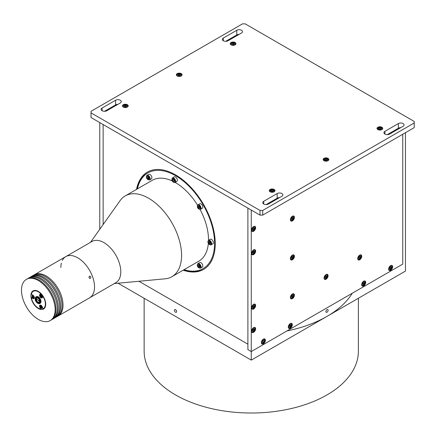 <?xml version="1.0" encoding="UTF-8"?>
<svg xmlns="http://www.w3.org/2000/svg" width="436" height="436" viewBox="0 0 436 436"><rect width="100%" height="100%" fill="white"/><g stroke="black" fill="none" stroke-linecap="round" stroke-linejoin="round"><path stroke-width="0.65" d="M175.512 309.653A1.57 0.905 -120 0 0 174.727 309.576A1.57 0.905 -120 0 0 174.487 310.835A1.57 0.905 -120 0 0 175.512 312.22A1.57 0.905 -120 0 0 176.297 312.296A1.57 0.905 -120 0 0 176.542 311.037A1.57 0.905 -120 0 0 175.512 309.653M327.005 312.22A1.57 0.905 120 0 0 328.036 310.835A1.57 0.905 120 0 0 327.79 309.576A1.57 0.905 120 0 0 327.005 309.653A1.57 0.905 120 0 0 325.981 311.037A1.57 0.905 120 0 0 326.221 312.296A1.57 0.905 120 0 0 327.005 312.22M402.755 264.096L402.755 134.255L402.755 264.096L251.261 351.558L402.755 264.096M99.768 229.287L99.768 122.598L251.261 210.059L251.261 351.558L247.893 349.612L251.261 351.558L251.261 360.109L405.447 271.094L405.447 132.702M247.893 349.612L247.893 344.173L138.937 281.264L247.893 344.173L247.893 208.114L247.893 349.612M118.08 283.22L251.261 360.109M184.068 269.688A55.225 31.888 -120 0 0 214.567 243.299A55.225 31.888 -120 0 0 179.817 178.417A55.225 31.888 -120 0 0 137.411 188.875M137.215 188.99A56.179 32.433 60 0 1 147.76 171.904M90.503 242.34L120.058 200.691A46.657 26.939 60 0 1 125.252 195.895A46.657 26.939 60 0 1 161.206 208.392A46.657 26.939 60 0 1 181.572 255.349A46.657 26.939 60 0 1 171.909 276.707A46.657 26.939 60 0 1 165.157 278.806L114.308 283.574M125.252 195.895L152.186 180.346A46.657 26.939 60 0 1 172.285 180.973M175.098 182.417A46.657 26.939 60 0 1 197.552 205.122M200.064 209.482A46.657 26.939 60 0 1 208.506 239.8A46.657 26.939 60 0 1 208.501 240.274M62.304 260.466A23.806 13.745 60 0 1 65.792 256.608L92.056 241.446A23.806 13.745 60 0 1 110.395 247.828A23.806 13.745 60 0 1 120.788 271.781A23.806 13.745 60 0 1 115.856 282.681L89.598 297.837A23.806 13.745 60 0 0 94.53 286.942A23.806 13.745 60 0 1 89.598 297.837L58.092 316.035A23.806 13.745 60 0 0 61.738 296.954A23.806 13.745 60 0 0 46.189 275.977A23.806 13.745 60 0 0 34.286 274.8A23.806 13.745 60 0 1 52.631 281.176A23.806 13.745 60 0 1 63.018 305.135A23.806 13.745 60 0 1 58.092 316.035L57.078 316.612A23.806 13.745 60 0 1 56.386 316.972M60.866 267.508A23.806 13.745 60 0 1 61.362 263.099M65.792 256.608A23.806 13.745 60 0 1 84.137 262.984A23.806 13.745 60 0 1 94.53 286.942A23.806 13.745 60 0 0 84.137 262.984A23.806 13.745 60 0 0 65.792 256.608L33.272 275.383A23.806 13.745 60 0 1 45.175 276.56A23.806 13.745 60 0 1 60.729 297.537A23.806 13.745 60 0 1 57.078 316.612M208.348 243.43A46.657 26.939 60 0 1 198.843 261.159L171.909 276.707M203.939 269.203A56.179 32.433 60 0 1 183.867 269.802M103.136 124.538L103.136 224.54L103.136 124.538M290.381 219.739A2.856 1.651 -60 0 1 291.624 216.866A2.856 1.651 -60 0 1 293.826 216.098A2.856 1.651 -60 0 1 294.42 217.406A2.856 1.651 -60 0 1 293.172 220.284A2.856 1.651 -60 0 1 290.97 221.047A2.856 1.651 -60 0 1 290.381 219.739M290.381 297.488A2.856 1.651 -60 0 1 291.624 294.611A2.856 1.651 -60 0 1 293.826 293.848A2.856 1.651 -60 0 1 294.42 295.156A2.856 1.651 -60 0 1 293.172 298.028A2.856 1.651 -60 0 1 290.97 298.791A2.856 1.651 -60 0 1 290.381 297.488M357.711 258.613A2.856 1.651 -60 0 1 358.959 255.736A2.856 1.651 -60 0 1 361.161 254.973A2.856 1.651 -60 0 1 361.749 256.281A2.856 1.651 -60 0 1 360.501 259.153A2.856 1.651 -60 0 1 358.299 259.921A2.856 1.651 -60 0 1 357.711 258.613M388.612 269.148A2.856 1.651 -60 0 1 389.86 266.271A2.856 1.651 -60 0 1 392.062 265.508A2.856 1.651 -60 0 1 392.656 266.816A2.856 1.651 -60 0 1 391.408 269.688A2.856 1.651 -60 0 1 389.206 270.456A2.856 1.651 -60 0 1 388.612 269.148M361.684 284.697A2.856 1.651 -60 0 1 362.932 281.825A2.856 1.651 -60 0 1 365.128 281.057A2.856 1.651 -60 0 1 365.722 282.365A2.856 1.651 -60 0 1 364.474 285.242A2.856 1.651 -60 0 1 362.272 286.005A2.856 1.651 -60 0 1 361.684 284.697M288.294 327.071A2.856 1.651 -60 0 1 289.537 324.193A2.856 1.651 -60 0 1 291.738 323.43A2.856 1.651 -60 0 1 292.333 324.738A2.856 1.651 -60 0 1 291.085 327.61A2.856 1.651 -60 0 1 288.883 328.379A2.856 1.651 -60 0 1 288.294 327.071M261.36 342.62A2.856 1.651 -60 0 1 262.608 339.742A2.856 1.651 -60 0 1 264.81 338.979A2.856 1.651 -60 0 1 265.399 340.287A2.856 1.651 -60 0 1 264.151 343.159A2.856 1.651 -60 0 1 261.954 343.928A2.856 1.651 -60 0 1 261.36 342.62M251.599 307.827A2.856 1.651 -60 0 1 252.842 304.949A2.856 1.651 -60 0 1 255.044 304.186A2.856 1.651 -60 0 1 255.638 305.494A2.856 1.651 -60 0 1 254.39 308.366A2.856 1.651 -60 0 1 252.188 309.135A2.856 1.651 -60 0 1 251.599 307.827M251.599 331.147A2.856 1.651 -60 0 1 252.842 328.275A2.856 1.651 -60 0 1 255.044 327.512A2.856 1.651 -60 0 1 255.638 328.815A2.856 1.651 -60 0 1 254.39 331.692A2.856 1.651 -60 0 1 252.188 332.455A2.856 1.651 -60 0 1 251.599 331.147M251.599 230.077A2.856 1.651 -60 0 1 252.842 227.205A2.856 1.651 -60 0 1 255.044 226.437A2.856 1.651 -60 0 1 255.638 227.745A2.856 1.651 -60 0 1 254.39 230.622A2.856 1.651 -60 0 1 252.188 231.385A2.856 1.651 -60 0 1 251.599 230.077M251.599 253.403A2.856 1.651 -60 0 1 252.842 250.526A2.856 1.651 -60 0 1 255.044 249.763A2.856 1.651 -60 0 1 255.638 251.071A2.856 1.651 -60 0 1 254.39 253.943A2.856 1.651 -60 0 1 252.188 254.711A2.856 1.651 -60 0 1 251.599 253.403M290.381 258.613A2.856 1.651 -60 0 1 291.624 255.736A2.856 1.651 -60 0 1 293.826 254.973A2.856 1.651 -60 0 1 294.42 256.281A2.856 1.651 -60 0 1 293.172 259.153A2.856 1.651 -60 0 1 290.97 259.921A2.856 1.651 -60 0 1 290.381 258.613M324.046 278.048A2.856 1.651 -60 0 1 325.294 275.176A2.856 1.651 -60 0 1 327.49 274.408A2.856 1.651 -60 0 1 328.085 275.716A2.856 1.651 -60 0 1 326.837 278.593A2.856 1.651 -60 0 1 324.635 279.356A2.856 1.651 -60 0 1 324.046 278.048M252.885 251.501A2.856 1.651 -60 0 1 252.575 252.024M252.885 228.181A2.856 1.651 -60 0 1 252.575 228.704M362.97 282.795A2.856 1.651 -60 0 1 362.665 283.318M389.904 267.246A2.856 1.651 -60 0 1 389.593 267.769M358.997 256.711A2.856 1.651 -60 0 1 358.692 257.235M136.539 189.377A56.179 32.433 60 0 1 147.423 172.095A56.179 32.433 60 0 1 190.717 187.148A56.179 32.433 60 0 1 215.237 243.686A56.179 32.433 60 0 1 203.601 269.404A56.179 32.433 60 0 1 183.196 270.189M281.896 193.54A3.335 1.924 0 0 0 277.182 193.54L263.715 201.312A3.335 1.924 0 0 0 262.739 202.675A3.335 1.924 0 0 0 264.799 204.451A3.335 1.924 0 0 0 268.429 204.032L281.896 196.26A3.335 1.924 0 0 0 282.871 194.897A3.335 1.924 0 0 0 281.896 193.54M266.107 204.598L277.182 198.206A3.335 1.924 180 0 1 279.503 197.639M403.093 123.568A3.335 1.924 0 0 0 398.379 123.568L384.912 131.34A3.335 1.924 0 0 0 383.936 132.702A3.335 1.924 0 0 0 385.991 134.479A3.335 1.924 0 0 0 389.626 134.065L403.093 126.287A3.335 1.924 0 0 0 404.068 124.925A3.335 1.924 0 0 0 403.093 123.568M387.304 134.626L398.379 128.233A3.335 1.924 180 0 1 400.7 127.666M241.495 30.275A3.335 1.924 0 0 0 236.786 30.275L223.319 38.046A3.335 1.924 0 0 0 222.344 39.409A3.335 1.924 0 0 0 224.398 41.186A3.335 1.924 0 0 0 228.033 40.766L241.495 32.994A3.335 1.924 0 0 0 242.476 31.632A3.335 1.924 0 0 0 241.495 30.275M225.706 41.333L236.786 34.934A3.335 1.924 180 0 1 239.108 34.373M120.303 100.242A3.335 1.924 0 0 0 115.589 100.242L102.122 108.019A3.335 1.924 0 0 0 101.147 109.376A3.335 1.924 0 0 0 103.207 111.158A3.335 1.924 0 0 0 106.836 110.739L120.303 102.967A3.335 1.924 0 0 0 121.279 101.604A3.335 1.924 0 0 0 120.303 100.242M104.515 111.3L115.589 104.907A3.335 1.924 180 0 1 117.911 104.346M123.334 107.043A2.856 1.651 0 0 0 126.445 107.403A2.856 1.651 0 0 0 128.211 105.877A2.856 1.651 0 0 0 127.372 104.716A2.856 1.651 0 0 0 124.26 104.357A2.856 1.651 0 0 0 122.494 105.877A2.856 1.651 0 0 0 123.334 107.043M231.064 44.848A2.856 1.651 0 0 0 234.176 45.208A2.856 1.651 0 0 0 235.936 43.682A2.856 1.651 0 0 0 235.102 42.515A2.856 1.651 0 0 0 231.99 42.161A2.856 1.651 0 0 0 230.224 43.682A2.856 1.651 0 0 0 231.064 44.848M270.113 191.791A2.856 1.651 0 0 0 273.225 192.145A2.856 1.651 0 0 0 274.991 190.625A2.856 1.651 0 0 0 274.151 189.458A2.856 1.651 0 0 0 271.039 189.099A2.856 1.651 0 0 0 269.274 190.625A2.856 1.651 0 0 0 270.113 191.791M323.975 160.693A2.856 1.651 0 0 0 327.093 161.048A2.856 1.651 0 0 0 328.853 159.527A2.856 1.651 0 0 0 328.019 158.361A2.856 1.651 0 0 0 324.902 158.001A2.856 1.651 0 0 0 323.141 159.527A2.856 1.651 0 0 0 323.975 160.693M377.843 129.59A2.856 1.651 0 0 0 380.955 129.95A2.856 1.651 0 0 0 382.721 128.424A2.856 1.651 0 0 0 381.882 127.258A2.856 1.651 0 0 0 378.77 126.903A2.856 1.651 0 0 0 377.004 128.424A2.856 1.651 0 0 0 377.843 129.59M177.196 75.946A2.856 1.651 0 0 0 180.308 76.305A2.856 1.651 0 0 0 182.074 74.779A2.856 1.651 0 0 0 181.234 73.613A2.856 1.651 0 0 0 178.122 73.259A2.856 1.651 0 0 0 176.362 74.779A2.856 1.651 0 0 0 177.196 75.946M379.974 129.421A2.856 1.651 0 0 0 379.407 129.443M272.244 191.617A2.856 1.651 0 0 0 271.677 191.638M233.353 44.685A2.856 1.651 0 0 0 232.742 44.69M260.014 210.446L262.706 210.446L262.706 215.112L414.2 127.65L414.2 121.431L245.201 23.86L242.509 23.86L91.015 111.322L91.015 117.54L260.014 215.112L260.014 210.446L91.015 112.875M262.706 215.112L260.014 215.112M262.706 210.446L414.2 122.985M352.266 293.243A107.12 61.847 180 0 1 286.932 330.962M358.381 298.262L358.381 351.171A107.12 61.847 180 0 1 270.375 412.025A107.12 61.847 180 0 1 150.96 372.889A107.12 61.847 180 0 1 144.136 351.171L144.136 298.262M176.602 75.444A2.616 1.51 180 0 1 176.596 75.384C176.814 74.294 177.735 73.739 179.365 73.722L181.311 74.376L181.834 75.384A2.616 1.51 180 0 1 181.834 75.444M179.3 74.3L180.444 74.736L180.362 75.532L179.136 75.886L177.986 75.45L178.068 74.654L179.3 74.3L179.3 75.314L180.084 75.608M178.4 75.602A1.188 0.687 180 0 1 179.289 75.417A1.188 0.687 180 0 1 180.057 75.619M122.734 106.542A2.616 1.51 180 0 1 122.734 106.482C122.952 105.392 123.873 104.842 125.503 104.82L127.448 105.474L127.971 106.482A2.616 1.51 180 0 1 127.971 106.542M125.268 106.984L124.124 106.548L124.206 105.752L125.437 105.398L126.582 105.834L126.5 106.629L125.268 106.984M126.222 106.711L125.437 106.411L125.437 105.398M124.206 106.575L124.206 105.752M124.533 106.7A1.188 0.687 180 0 1 125.426 106.515A1.188 0.687 180 0 1 126.195 106.716M230.464 44.347A2.616 1.51 180 0 1 230.464 44.287C230.682 43.197 231.603 42.641 233.227 42.624L235.178 43.273L235.702 44.287A2.616 1.51 180 0 1 235.696 44.347M234.23 44.434L232.998 44.788L231.854 44.347L231.936 43.556L233.162 43.202L234.312 43.638L234.23 44.434M233.947 44.51L233.162 44.21L233.162 43.202M231.936 44.379L231.936 43.556M323.381 160.186A2.616 1.51 180 0 1 323.381 160.126C325.125 157.979 326.869 157.941 328.608 160.012L328.613 160.126A2.616 1.51 180 0 1 328.613 160.186M325.24 159.173L326.613 159.124L327.371 159.789L326.755 160.497L325.381 160.546L324.624 159.881L325.24 159.173L325.24 160.186L326.613 160.137L326.613 159.124M326.613 160.137L326.869 160.361A1.188 0.687 180 0 0 325.163 160.355M269.519 191.284A2.616 1.51 180 0 1 269.513 191.224C271.263 189.077 273.007 189.039 274.745 191.11L274.751 191.224A2.616 1.51 180 0 1 274.751 191.284M271.377 190.27L272.745 190.221L273.503 190.886L272.892 191.595L271.519 191.644L270.761 190.979L271.377 190.27L271.377 191.284L272.745 191.235L272.745 190.221M377.244 129.089A2.616 1.51 180 0 1 377.244 129.029C378.993 126.881 380.737 126.843 382.476 128.914L382.481 129.029A2.616 1.51 180 0 1 382.476 129.089M380.475 128.026L381.233 128.691L380.617 129.399L379.249 129.448L378.492 128.784L379.102 128.075L380.475 128.026L380.737 129.263M378.988 129.22L379.102 128.075M379.102 129.083L380.475 129.04M254.352 226.317A2.616 1.51 -60 0 1 254.406 226.344L255.049 227.663L254.608 229.314C253.779 230.715 252.836 231.238 251.785 230.878A2.616 1.51 -60 0 1 251.736 230.846M254.074 229.08L253.153 229.968L252.428 229.647L252.618 228.431L253.545 227.543L254.27 227.87L254.074 229.08L253.202 228.578L252.488 229.26M252.439 229.559L253.153 229.968M253.332 227.745L253.202 228.578M254.352 249.643A2.616 1.51 -60 0 1 254.406 249.67L255.049 250.983L254.608 252.635C253.779 254.041 252.836 254.559 251.785 254.204A2.616 1.51 -60 0 1 251.736 254.172M254.074 252.406L253.153 253.294L252.428 252.967L252.618 251.757L253.545 250.869L254.27 251.196L254.074 252.406L253.202 251.899L252.488 252.586M252.439 252.88L253.153 253.294M253.332 251.071L253.202 251.899M293.134 215.978A2.616 1.51 -60 0 1 293.188 216.005L293.831 217.324L293.39 218.976C292.561 220.376 291.619 220.894 290.567 220.54A2.616 1.51 -60 0 1 290.518 220.507M292.856 218.741L291.935 219.63L291.21 219.303L291.401 218.093L292.327 217.204L293.052 217.531L292.856 218.741L291.984 218.234L291.27 218.921M291.221 219.215L291.935 219.63M292.115 217.406L291.984 218.234M292.098 217.428A1.188 0.687 -60 0 1 291.886 218.191A1.188 0.687 -60 0 1 291.275 218.872M293.134 254.847A2.616 1.51 -60 0 1 293.188 254.875L293.831 256.194L293.39 257.845C292.561 259.246 291.619 259.769 290.567 259.415A2.616 1.51 -60 0 1 290.518 259.382M292.098 256.297A1.188 0.687 -60 0 1 292.082 256.504A1.188 0.687 -60 0 1 291.886 257.066A1.188 0.687 -60 0 1 291.521 257.556A1.188 0.687 -60 0 1 291.275 257.741M293.052 256.401L292.856 257.616L291.935 258.504L291.21 258.177L291.401 256.968L292.327 256.079L293.052 256.401M292.115 256.281L291.984 257.109L292.856 257.616M291.984 257.109L291.27 257.796M291.221 258.09L291.935 258.504M254.352 327.387A2.616 1.51 -60 0 1 254.406 327.414L255.049 328.733L254.608 330.384C253.779 331.785 252.836 332.308 251.785 331.949A2.616 1.51 -60 0 1 251.736 331.921M254.27 328.94L254.074 330.15L253.153 331.038L252.428 330.717L252.618 329.502L253.545 328.619L254.27 328.94M253.332 328.82L253.202 329.649L254.074 330.15M253.202 329.649L252.488 330.335M252.439 330.63L253.153 331.038M253.316 328.837A1.188 0.687 -60 0 1 253.103 329.605A1.188 0.687 -60 0 1 252.493 330.281M292.098 295.172A1.188 0.687 -60 0 1 291.886 295.94A1.188 0.687 -60 0 1 291.275 296.616M290.932 295.63A2.262 1.308 120 0 0 291.068 298.159A2.262 1.308 120 0 0 293.324 296.698A2.262 1.308 120 0 0 293.188 294.169A2.262 1.308 120 0 0 290.932 295.63M291.21 297.052L291.401 295.842L292.327 294.954L293.052 295.276L292.856 296.491L291.935 297.374L291.21 297.052M291.27 296.671L291.984 295.984L292.856 296.491M291.221 296.965L291.935 297.374M254.352 304.061A2.616 1.51 -60 0 1 254.406 304.088L255.049 305.407L254.608 307.058C253.779 308.459 252.836 308.982 251.785 308.628A2.616 1.51 -60 0 1 251.736 308.595M252.428 307.391L252.618 306.181L253.545 305.293L254.27 305.614L254.074 306.83L253.153 307.718L252.428 307.391M252.488 307.009L253.202 306.323L254.074 306.83M252.439 307.304L253.153 307.718M253.316 305.511A1.188 0.687 -60 0 1 253.103 306.279A1.188 0.687 -60 0 1 252.493 306.955M263.077 340.303A1.188 0.687 -60 0 1 262.864 341.072A1.188 0.687 -60 0 1 262.259 341.748M264.112 338.854A2.616 1.51 -60 0 1 264.167 338.881L264.815 340.2L264.369 341.851C263.54 343.252 262.603 343.775 261.551 343.415A2.616 1.51 -60 0 1 261.496 343.388M262.189 342.184L262.385 340.974L263.306 340.085L264.031 340.407L263.84 341.622L262.913 342.505L262.189 342.184M291.046 323.305A2.616 1.51 -60 0 1 291.101 323.332L291.744 324.651L291.303 326.302C290.474 327.703 289.531 328.226 288.479 327.867A2.616 1.51 -60 0 1 288.43 327.839M290.768 326.074L289.847 326.956L289.123 326.635L289.313 325.425L290.24 324.537L290.965 324.858L290.768 326.074L289.896 325.567L289.182 326.253M289.133 326.548L289.847 326.956M290.027 324.738L289.896 325.567M290.011 324.755A1.188 0.687 -60 0 1 289.798 325.523A1.188 0.687 -60 0 1 289.193 326.199M326.798 274.288A2.616 1.51 -60 0 1 326.853 274.315L327.501 275.634L327.055 277.285C326.226 278.686 325.283 279.209 324.231 278.849A2.616 1.51 -60 0 1 324.182 278.817M326.717 275.841L326.52 277.051L325.599 277.939L324.875 277.618L325.065 276.402L325.992 275.514L326.717 275.841M325.779 275.716L325.648 276.549L326.52 277.051M325.648 276.549L324.934 277.231M324.885 277.53L325.599 277.939M325.763 275.737A1.188 0.687 -60 0 1 325.55 276.506A1.188 0.687 -60 0 1 324.945 277.182M360.463 254.847A2.616 1.51 -60 0 1 360.518 254.88L361.166 256.194L360.719 257.845C359.891 259.246 358.953 259.769 357.896 259.415A2.616 1.51 -60 0 1 357.847 259.382M360.185 257.616L359.264 258.504L358.539 258.177L358.735 256.968L359.656 256.079L360.381 256.406L360.185 257.616L359.313 257.109L358.599 257.796M358.55 258.09L359.264 258.504M359.444 256.281L359.313 257.109M364.436 280.937A2.616 1.51 -60 0 1 364.491 280.964L365.139 282.283L364.692 283.929C363.864 285.335 362.921 285.853 361.869 285.498A2.616 1.51 -60 0 1 361.82 285.466M364.158 283.7L363.237 284.588L362.512 284.261L362.703 283.051L363.629 282.163L364.354 282.49L364.158 283.7L363.286 283.193L362.572 283.88M362.523 284.174L363.237 284.588M363.417 282.365L363.286 283.193M391.37 265.382A2.616 1.51 -60 0 1 391.424 265.415L392.068 266.728L391.626 268.38C390.798 269.786 389.855 270.304 388.803 269.949A2.616 1.51 -60 0 1 388.754 269.917M391.092 268.151L390.171 269.039L389.441 268.712L389.637 267.502L390.558 266.614L391.288 266.941L391.092 268.151L390.215 267.644L389.506 268.331M389.457 268.625L390.171 269.039M390.351 266.816L390.215 267.644M177.223 179.327A2.616 1.51 60 0 1 176.825 181.425L175.054 182.444A2.616 1.51 60 0 0 175.457 180.346A2.616 1.51 60 0 0 172.438 177.91L174.204 176.885A2.616 1.51 60 0 1 177.223 179.327M173.621 179.283L174.395 180.411L174.264 181.452L173.365 181.36L172.596 180.232L172.721 179.191L173.621 179.283M174.345 180.776A1.188 0.687 60 0 1 173.593 179.741A1.188 0.687 60 0 1 173.528 179.272M200.527 209.335C198.102 209.111 197.067 207.787 197.415 205.356L199.677 203.775A2.616 1.51 60 0 1 202.015 204.86A2.616 1.51 60 0 1 202.696 207.852A2.616 1.51 60 0 1 202.293 208.31L200.527 209.335A2.616 1.51 60 0 0 200.925 208.871A2.616 1.51 60 0 0 200.249 205.879A2.616 1.51 60 0 0 197.906 204.795A2.616 1.51 60 0 0 197.508 205.258M199.089 208.397L198.195 207.449L198.069 206.261L198.838 206.026L199.737 206.975L199.862 208.157L199.089 208.397L199.841 207.961M199.819 207.732L199.067 206.942L198.195 207.449M199.067 206.942L198.99 206.184M199.808 207.656A1.188 0.687 60 0 1 199.001 206.195M208.457 240.301C207.427 242.454 208.054 244.018 210.343 244.983L211.079 244.836A2.616 1.51 60 0 0 211.307 242.269A2.616 1.51 60 0 0 209.062 240.181A2.616 1.51 60 0 0 208.457 240.301L210.228 239.277A2.616 1.51 60 0 1 210.828 239.162A2.616 1.51 60 0 1 213.073 241.25A2.616 1.51 60 0 1 212.844 243.817L211.079 244.836A2.616 1.51 60 0 1 210.474 244.95M209.885 243.964L208.926 243.261L208.55 242.007L209.144 241.462L210.108 242.165L210.479 243.419L209.885 243.964M210.419 243.206L209.798 242.754L208.926 243.261M209.798 242.754L209.487 241.713M209.302 241.577L208.55 242.007M210.414 243.19A1.188 0.687 60 0 1 209.553 241.757M197.906 263.622L199.677 262.597A2.616 1.51 60 0 1 201.694 263.3A2.616 1.51 60 0 1 202.293 267.137L200.527 268.156A2.616 1.51 60 0 0 199.928 264.325A2.616 1.51 60 0 0 197.906 263.622C196.941 264.826 197.088 266.113 198.347 267.486L200.527 268.156M198.004 265.622L198.375 264.799L199.339 265.213L199.928 266.445L199.557 267.268L198.593 266.854L198.004 265.622L198.914 265.034M199.001 265.066A1.188 0.687 60 0 0 199.519 266.238A1.188 0.687 60 0 0 199.89 266.527L199.47 266.347L198.593 266.854M147.651 178.618L147.057 177.387L147.433 176.569L148.393 176.978L148.987 178.21L148.616 179.033L147.651 178.618L148.523 178.117L148.949 178.297A1.188 0.687 60 0 1 148.572 178.002A1.188 0.687 60 0 1 148.229 177.501A1.188 0.687 60 0 1 148.055 176.831M148.229 177.501L147.973 176.798M150.752 175.07A2.616 1.51 60 0 1 151.352 178.902L149.586 179.921A2.616 1.51 60 0 0 148.987 176.09A2.616 1.51 60 0 0 146.965 175.386L148.731 174.367A2.616 1.51 60 0 1 150.752 175.07M27.909 278.528A23.806 13.745 60 0 1 28.563 278.103A23.806 13.745 60 0 1 40.466 279.285A23.806 13.745 60 0 1 56.015 300.262A23.806 13.745 60 0 1 52.364 319.337A23.806 13.745 60 0 1 51.671 319.692M28.563 278.103L29.572 277.519A23.806 13.745 60 0 1 41.474 278.702A23.806 13.745 60 0 1 57.023 299.679A23.806 13.745 60 0 1 53.377 318.754L52.364 319.337M38.308 319.403A23.806 13.745 60 0 1 22.759 298.426A23.806 13.745 60 0 1 26.405 279.351A23.806 13.745 60 0 1 38.308 280.528A23.806 13.745 60 0 1 53.862 301.505A23.806 13.745 60 0 1 50.211 320.58A23.806 13.745 60 0 1 38.308 319.403M26.405 279.351L27.217 278.882A23.806 13.745 60 0 1 39.115 280.059A23.806 13.745 60 0 1 54.669 301.036A23.806 13.745 60 0 1 51.017 320.111L50.211 320.58M44.717 307.952A10.475 6.05 60 0 1 44.439 307.969M38.308 291.412A10.475 6.05 60 0 1 45.153 300.644A10.475 6.05 60 0 1 43.546 309.037A10.475 6.05 60 0 1 38.308 308.519A10.475 6.05 60 0 1 31.468 299.287A10.475 6.05 60 0 1 33.071 290.894A10.475 6.05 60 0 1 38.308 291.412M30.264 277.165A23.806 13.745 60 0 1 30.918 276.746A23.806 13.745 60 0 1 42.821 277.923A23.806 13.745 60 0 1 58.37 298.9A23.806 13.745 60 0 1 54.723 317.975A23.806 13.745 60 0 1 54.031 318.329M30.918 276.746L31.926 276.162A23.806 13.745 60 0 1 43.829 277.34A23.806 13.745 60 0 1 59.383 298.317A23.806 13.745 60 0 1 55.732 317.392L54.723 317.975M32.618 275.803A23.806 13.745 60 0 1 33.272 275.383M89.478 276.201C90.868 276.293 91.146 277.018 90.323 278.37C88.977 278.272 88.693 277.547 89.478 276.201L89.794 276.097M89.075 277.765L88.999 276.931M90.323 278.37L90.007 278.468M32.259 297.139L31.387 297.641L32.923 298.524A2.049 1.183 -120 0 0 33.948 298.627A2.049 1.183 -120 0 0 34.259 296.987A2.049 1.183 -120 0 0 32.923 295.183L31.387 294.3A10.001 5.772 -120 0 1 33.31 291.308A10.001 5.772 -120 0 1 40.515 293.483L39.747 294.573A2.049 1.183 -120 0 0 39.747 296.246A2.049 1.183 -120 0 0 42.025 297.908A2.049 1.183 -120 0 0 42.254 297.69L43.262 296.464M31.387 297.641A10.001 5.772 -120 0 0 32.188 300.513A10.001 5.772 -120 0 0 40.515 308.993L41.649 308.339M40.156 306.781L39.747 307.02A2.049 1.183 -120 0 1 39.981 305.135A2.049 1.183 -120 0 1 42.254 306.791L43.022 308.77A10.001 5.772 -120 0 0 43.306 308.623A10.001 5.772 -120 0 0 44.434 299.418A10.001 5.772 -120 0 0 43.022 296.6M42.799 308.192A10.001 5.772 60 0 1 42.445 308.159M39.747 307.02L40.515 308.993M39.654 301.521A2.856 1.651 -120 0 0 38.406 298.644A2.856 1.651 -120 0 0 36.21 297.881A2.856 1.651 -120 0 0 35.616 299.189A2.856 1.651 -120 0 0 36.864 302.061A2.856 1.651 -120 0 0 39.066 302.829A2.856 1.651 -120 0 0 39.654 301.521M35.147 298.916A3.521 2.033 -120 0 0 37.638 303.227A3.521 2.033 -120 0 0 40.128 301.794A3.521 2.033 -120 0 0 37.638 297.477A3.521 2.033 -120 0 0 35.147 298.916L35.147 298.682A3.81 2.196 60 0 1 35.932 296.938A3.81 2.196 60 0 1 38.869 297.957A3.81 2.196 60 0 1 40.532 301.794A3.81 2.196 60 0 1 39.741 303.532A3.81 2.196 60 0 1 37.839 303.347A3.81 2.196 60 0 1 37.736 303.287M39.741 303.532L40.216 303.265A3.81 2.196 -120 0 0 41 301.521A3.81 2.196 -120 0 0 39.338 297.684A3.81 2.196 -120 0 0 36.406 296.665L35.932 296.938M36.793 299.478A0.474 0.273 -120 0 0 37.469 299.864A0.474 0.273 -120 0 0 36.793 299.478M38.477 300.448A0.474 0.273 -120 0 0 39.153 300.84A0.474 0.273 -120 0 0 38.477 300.448M37.812 298.131A2.382 1.373 -120 0 0 36.292 299.189A2.382 1.373 -120 0 0 37.894 302.055A2.382 1.373 -120 0 0 39.649 301.314M40.695 296.044L40.706 295.379L41.218 295.352L41.703 296.654L41.191 296.682L40.695 296.044L41.371 295.543M41.714 296.082A0.714 0.414 60 0 1 41.42 295.608M41.218 306.121L41.703 307.424L41.191 307.456L40.695 306.819L40.706 306.154L41.218 306.121M32.624 296.099L33.136 296.071L33.637 296.709L33.621 297.374L33.114 297.407L32.613 296.769L32.624 296.099M277.182 198.206L277.182 193.54M398.379 128.233L398.379 123.568M236.786 34.934L236.786 30.275M115.589 104.907L115.589 100.242M102.122 110.739L102.122 108.019M223.319 40.766L223.319 38.046M384.912 134.065L384.912 131.34M263.715 204.032L263.715 201.312M179.082 76.398A2.262 1.308 0 0 0 181.474 75.172A2.262 1.308 0 0 0 179.354 73.788A2.262 1.308 0 0 0 176.962 75.014A2.262 1.308 0 0 0 179.082 76.398M125.214 107.496A2.262 1.308 0 0 0 127.612 106.27A2.262 1.308 0 0 0 125.486 104.885A2.262 1.308 0 0 0 123.094 106.112A2.262 1.308 0 0 0 125.214 107.496M232.944 45.295A2.262 1.308 0 0 0 235.336 44.074A2.262 1.308 0 0 0 233.216 42.69A2.262 1.308 0 0 0 230.824 43.916A2.262 1.308 0 0 0 232.944 45.295M328.253 159.756A2.262 1.308 -0 0 0 325.861 158.53A2.262 1.308 -0 0 0 323.741 159.914A2.262 1.308 -0 0 0 326.133 161.14A2.262 1.308 -0 0 0 328.253 159.756M274.391 190.854A2.262 1.308 -0 0 0 271.999 189.633A2.262 1.308 -0 0 0 269.873 191.012A2.262 1.308 -0 0 0 272.271 192.238A2.262 1.308 -0 0 0 274.391 190.854M382.121 128.658A2.262 1.308 -0 0 0 379.723 127.432A2.262 1.308 -0 0 0 377.603 128.816A2.262 1.308 -0 0 0 379.996 130.042A2.262 1.308 -0 0 0 382.121 128.658M254.542 229.292A2.262 1.308 120 0 0 254.406 226.764A2.262 1.308 120 0 0 252.15 228.224A2.262 1.308 120 0 0 252.286 230.753A2.262 1.308 120 0 0 254.542 229.292M254.542 252.613A2.262 1.308 120 0 0 254.406 250.09A2.262 1.308 120 0 0 252.15 251.55A2.262 1.308 120 0 0 252.286 254.074A2.262 1.308 120 0 0 254.542 252.613M293.324 218.948A2.262 1.308 120 0 0 293.188 216.425A2.262 1.308 120 0 0 290.932 217.886A2.262 1.308 120 0 0 291.068 220.409A2.262 1.308 120 0 0 293.324 218.948M293.324 257.823A2.262 1.308 120 0 0 293.188 255.294A2.262 1.308 120 0 0 290.932 256.755A2.262 1.308 120 0 0 291.068 259.284A2.262 1.308 120 0 0 293.324 257.823M254.542 330.363A2.262 1.308 120 0 0 254.406 327.834A2.262 1.308 120 0 0 252.15 329.294A2.262 1.308 120 0 0 252.286 331.823A2.262 1.308 120 0 0 254.542 330.363M254.542 307.037A2.262 1.308 120 0 0 254.406 304.508A2.262 1.308 120 0 0 252.15 305.968A2.262 1.308 120 0 0 252.286 308.497A2.262 1.308 120 0 0 254.542 307.037M264.309 341.829A2.262 1.308 120 0 0 264.172 339.301A2.262 1.308 120 0 0 261.916 340.761A2.262 1.308 120 0 0 262.052 343.29A2.262 1.308 120 0 0 264.309 341.829M291.237 326.281A2.262 1.308 120 0 0 291.101 323.752A2.262 1.308 120 0 0 288.845 325.212A2.262 1.308 120 0 0 288.981 327.741A2.262 1.308 120 0 0 291.237 326.281M326.995 277.263A2.262 1.308 120 0 0 326.858 274.735A2.262 1.308 120 0 0 324.597 276.195A2.262 1.308 120 0 0 324.733 278.724A2.262 1.308 120 0 0 326.995 277.263M360.659 257.823A2.262 1.308 120 0 0 360.523 255.294A2.262 1.308 120 0 0 358.261 256.755A2.262 1.308 120 0 0 358.397 259.284A2.262 1.308 120 0 0 360.659 257.823M364.632 283.907A2.262 1.308 120 0 0 364.496 281.383A2.262 1.308 120 0 0 362.234 282.844A2.262 1.308 120 0 0 362.37 285.367A2.262 1.308 120 0 0 364.632 283.907M391.561 268.358A2.262 1.308 120 0 0 391.424 265.835A2.262 1.308 120 0 0 389.168 267.295A2.262 1.308 120 0 0 389.304 269.819A2.262 1.308 120 0 0 391.561 268.358M172.018 180.172A2.262 1.308 -120 0 0 174.106 182.379A2.262 1.308 -120 0 0 174.972 180.471A2.262 1.308 -120 0 0 172.885 178.264A2.262 1.308 -120 0 0 172.018 180.172M197.486 205.65A2.262 1.308 -120 0 0 198.353 208.561A2.262 1.308 -120 0 0 200.44 208.773A2.262 1.308 -120 0 0 199.579 205.857A2.262 1.308 -120 0 0 197.486 205.65M208.904 240.656A2.262 1.308 -120 0 0 208.037 242.563A2.262 1.308 -120 0 0 210.125 244.77A2.262 1.308 -120 0 0 210.991 242.863A2.262 1.308 -120 0 0 208.904 240.656M199.579 264.685A2.262 1.308 -120 0 0 197.486 264.472A2.262 1.308 -120 0 0 198.353 267.382A2.262 1.308 -120 0 0 200.44 267.595A2.262 1.308 -120 0 0 199.579 264.685M147.412 179.152A2.262 1.308 -120 0 0 149.499 179.36A2.262 1.308 -120 0 0 148.638 176.449A2.262 1.308 -120 0 0 146.545 176.237A2.262 1.308 -120 0 0 147.412 179.152M33.414 298.24L32.923 298.524M41.186 293.744L39.747 294.573M40.281 294.523A1.809 1.046 60 0 1 40.466 294.355A1.809 1.046 60 0 1 42.161 295.21A1.809 1.046 60 0 1 42.466 297.314A1.809 1.046 60 0 1 42.276 297.488A1.809 1.046 60 0 1 41.284 297.341M42.156 297.227A1.57 0.905 -120 0 0 41.78 295.254A1.57 0.905 -120 0 0 40.254 294.801A1.57 0.905 -120 0 0 40.63 296.78A1.57 0.905 -120 0 0 42.156 297.227M40.096 295.281A1.809 1.046 60 0 1 40.199 294.649M40.281 305.293A1.809 1.046 60 0 1 40.466 305.124A1.809 1.046 60 0 1 40.603 305.069M42.619 307.734A1.809 1.046 60 0 1 42.466 308.089A1.809 1.046 60 0 1 42.276 308.257A1.809 1.046 60 0 1 41.284 308.116M42.156 308.001A1.57 0.905 -120 0 0 41.78 306.023A1.57 0.905 -120 0 0 40.254 305.576A1.57 0.905 -120 0 0 40.63 307.554A1.57 0.905 -120 0 0 42.156 308.001M40.096 306.056A1.809 1.046 60 0 1 40.199 305.423M32.199 295.243A1.809 1.046 60 0 1 32.389 295.074A1.809 1.046 60 0 1 32.602 294.998M34.073 297.952A1.57 0.905 -120 0 0 33.703 295.973A1.57 0.905 -120 0 0 32.177 295.526A1.57 0.905 -120 0 0 32.547 297.505A1.57 0.905 -120 0 0 34.073 297.952M34.313 298.12A1.809 1.046 60 0 1 34.199 298.208A1.809 1.046 60 0 1 33.207 298.066M32.019 296.006A1.809 1.046 60 0 1 32.122 295.368M172.438 177.91L171.926 180.128C172.672 182.019 173.719 182.788 175.054 182.444M146.965 175.386C146 176.367 146.142 177.654 147.401 179.25L149.586 179.921M43.306 308.623L44.87 307.723M33.31 291.308L34.869 290.403M41.3 293.869L40.232 294.562C39.959 296.42 40.641 297.396 42.276 297.488L42.488 297.363M40.575 305.064L40.232 305.336C39.959 307.189 40.641 308.165 42.276 308.257L42.723 308.001M32.564 294.976L32.155 295.286C31.877 297.139 32.558 298.115 34.199 298.208L34.308 298.142"/></g></svg>
